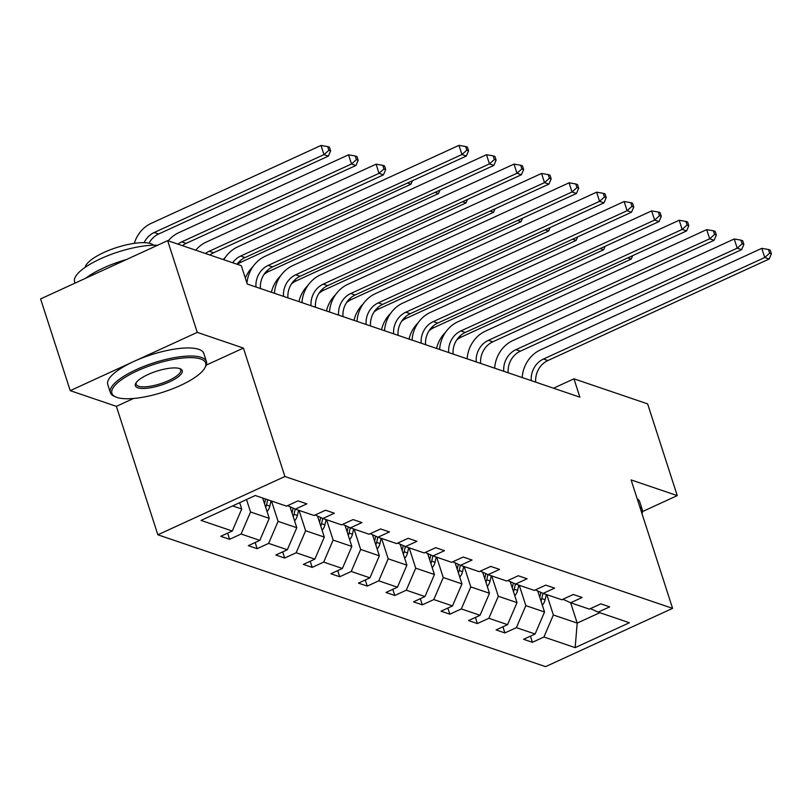 <?xml version="1.0" encoding="UTF-8"?>
<svg xmlns="http://www.w3.org/2000/svg" width="812" height="812" viewBox="0 0 812 812"><rect width="100%" height="100%" fill="white"/><g stroke="black" fill="none" stroke-linecap="round" stroke-linejoin="round"><path stroke-width="1.22" d="M157.863 534.783L545.552 666.642L672.59 608.361L284.9 476.502L157.863 534.783L116.38 406.355L133.554 398.469M206.278 365.106L243.417 348.074L197.265 332.372L70.228 390.653L116.38 406.355M70.228 390.653L40.6 298.917L167.637 240.636L197.265 332.372M642.536 511.55L677.259 495.614L647.621 403.879L573.952 378.818L553.51 388.207M546.801 594.648L553.368 614.988L577.19 623.088L575.16 647.631L543.918 637.014L532.418 642.292L530.439 636.151M232.638 505.906L241.722 508.992L232.283 531.028L201.051 520.401L255.293 495.513L286.534 506.14L298.034 500.862L306.855 503.856L295.355 509.134L314.061 515.498L325.561 510.22L334.382 513.225L322.882 518.503L341.588 524.856L353.088 519.578L361.908 522.583L350.408 527.861L369.115 534.225L380.615 528.947L389.445 531.941L377.935 537.219L396.642 543.583L408.152 538.305L416.972 541.31L405.472 546.588L424.179 552.952L435.679 547.674L444.499 550.668L432.999 555.946L451.705 562.31L463.205 557.032L472.026 560.036L460.526 565.314L479.232 571.668L490.732 566.4L499.553 569.395L488.053 574.673L506.759 581.037L518.259 575.759L527.089 578.763L515.579 584.031L534.286 590.395L545.786 585.117L554.616 588.121L543.116 593.399L561.813 599.763L573.323 594.486L582.143 597.48L570.643 602.758L577.19 623.088L599.845 612.695M553.368 614.988L543.918 637.014M519.264 585.29L525.831 605.62L544.537 611.984L535.098 634.01L523.598 639.288L532.418 642.292M535.098 634.01L516.391 627.646L504.891 632.924L502.912 626.783M491.737 575.931L498.304 596.262L517.011 602.616L507.571 624.651L496.071 629.929L504.891 632.924M507.571 624.651L488.865 618.287L477.365 623.565L475.375 617.424M464.21 566.563L470.777 586.893L489.484 593.257L480.044 615.283L468.534 620.561L477.365 623.565M480.044 615.283L461.338 608.929L449.838 614.197L447.848 608.066M436.683 557.205L443.25 577.535L461.957 583.899L452.507 605.925L441.007 611.203L449.838 614.197M452.507 605.925L433.811 599.56L422.301 604.838L420.322 598.698M409.157 547.836L415.724 568.167L434.43 574.531L424.98 596.556L413.481 601.834L422.301 604.838M424.98 596.556L406.274 590.202L394.774 595.48L392.795 589.339M381.62 538.478L388.187 558.808L406.893 565.172L397.454 587.198L385.954 592.476L394.774 595.48M397.454 587.198L378.747 580.834L367.247 586.112L365.268 579.971M354.093 529.109L360.66 549.45L379.366 555.804L369.927 577.839L358.427 583.117L367.247 586.112M369.927 577.839L351.22 571.475L339.72 576.753L337.731 570.613M326.566 519.751L333.133 540.082L351.84 546.446L342.4 568.471L330.9 573.749L339.72 576.753M342.4 568.471L323.694 562.107L312.194 567.385L310.204 561.254M299.039 510.393L305.606 530.723L324.313 537.087L314.873 559.113L303.363 564.391L312.194 567.385M314.873 559.113L296.167 552.749L284.657 558.027L282.677 551.886M271.512 501.024L278.08 521.355L296.786 527.719L287.336 549.744L275.836 555.022L284.657 558.027M287.336 549.744L268.63 543.39L257.13 548.668L255.151 542.528M246.523 499.532L250.553 511.996L269.249 518.36L259.81 540.386L248.31 545.664L257.13 548.668M259.81 540.386L241.103 534.022L229.603 539.3L227.624 533.159M232.283 531.028L220.783 536.296L229.603 539.3M562.909 599.256L570.643 602.758L589.35 609.122L600.85 603.844L609.67 606.848L598.17 612.126L629.401 622.743L575.16 647.631M167.637 240.636L241.316 265.697L247.234 284.038L579.88 397.169L573.952 378.818M537.757 590.963L544.537 611.984M525.831 605.62L516.391 627.646M535.382 589.898L543.116 593.399M510.22 581.605L517.011 602.616M498.304 596.262L488.865 618.287M507.855 580.529L515.579 584.031M482.693 572.247L489.484 593.257M470.777 586.893L461.338 608.929M480.328 571.171L488.053 574.673M455.167 562.878L461.957 583.899M443.25 577.535L433.811 599.56M452.802 561.802L460.526 565.314M427.64 553.52L434.43 574.531M415.724 568.167L406.274 590.202M425.275 552.444L432.999 555.946M400.113 544.152L406.893 565.172M388.187 558.808L378.747 580.834M397.738 543.086L405.472 546.588M372.576 534.793L379.366 555.804M360.66 549.45L351.22 571.475M370.211 533.717L377.935 537.219M345.049 525.435L351.84 546.446M333.133 540.082L323.694 562.107M342.684 524.359L350.408 527.861M317.522 516.067L324.313 537.087M305.606 530.723L296.167 552.749M315.157 514.991L322.882 518.503M289.996 506.708L296.786 527.719M278.08 521.355L268.63 543.39M287.631 505.632L295.355 509.134M262.682 498.03L269.249 518.36M250.553 511.996L241.103 534.022M677.259 495.614L631.107 479.922L672.59 608.361M243.417 348.074L284.9 476.502M239.682 502.679L241.722 508.992M590.446 608.624L598.17 612.126M232.638 262.743A20.188 17.915 108.8 0 1 240.636 256.054L461.926 154.534L458.963 145.358L237.672 246.878A30.288 26.867 -71.2 0 0 223.838 259.749M237.043 264.245A20.188 17.915 108.8 0 1 245.051 257.556L466.332 156.036L461.926 154.534L466.819 150.179L468.585 150.778L467.397 147.114L465.631 146.515L466.819 150.179M465.631 146.515L458.963 145.358M466.332 156.036L468.585 150.778M144.14 242.676A20.188 17.915 108.8 0 1 154.189 232.516L323.978 154.625L321.014 145.45L151.225 223.341A30.288 26.867 -71.2 0 0 134.315 243.356M149.053 243.184A20.188 17.915 108.8 0 1 158.604 234.018L328.383 156.117L323.978 154.625L328.87 150.271L330.636 150.87L329.449 147.205L327.683 146.596L328.87 150.271M327.683 146.596L321.014 145.45M328.383 156.117L330.636 150.87M200.655 358.975A49.268 14.626 162.1 0 0 138.578 370.272A49.268 14.626 162.1 0 0 115.608 396.906A49.268 14.626 162.1 0 0 116.887 397.413A49.268 14.626 162.1 0 0 164.745 391.628A49.268 14.626 162.1 0 0 204.725 368.13A49.268 14.626 162.1 0 0 200.655 358.975M115.608 396.906L114.187 396.266A50.476 14.981 -17.9 0 1 110.381 392.602A50.476 14.981 -17.9 0 1 144.84 366.009A50.476 14.981 -17.9 0 1 201.335 357.402A50.476 14.981 -17.9 0 1 206.451 361.573A50.476 14.981 -17.9 0 1 205.497 366.78L204.725 368.13M179.716 368.587A24.634 7.308 -17.9 0 1 180.355 368.831A24.634 7.308 -17.9 0 1 168.866 382.158A24.634 7.308 -17.9 0 1 137.827 387.801A24.634 7.308 -17.9 0 1 135.797 383.223A24.634 7.308 -17.9 0 1 155.782 371.48A24.634 7.308 -17.9 0 1 179.716 368.587M136.254 382.533A23.426 6.953 162.1 0 0 136.132 384.289A23.426 6.953 162.1 0 0 138.497 386.228A23.426 6.953 162.1 0 0 164.714 382.229A23.426 6.953 162.1 0 0 180.7 369.896A23.426 6.953 162.1 0 0 179.574 368.536M75.019 283.124L74.582 281.784A50.476 14.981 -17.9 0 1 102.576 257.871A50.476 14.981 -17.9 0 1 157.548 245.265M85.818 278.171A50.476 14.981 -17.9 0 1 126.51 259.505M85.209 267.29A36.347 10.789 -17.9 0 1 112.726 248.878A36.347 10.789 -17.9 0 1 150.799 243.651A36.347 10.789 -17.9 0 1 153.559 245.214M110.381 392.602L107.773 384.533A50.476 14.981 -17.9 0 1 142.232 357.94A50.476 14.981 -17.9 0 1 198.727 349.333A50.476 14.981 -17.9 0 1 203.842 353.504L206.451 361.573M637.197 498.771A50.476 14.981 -17.9 0 1 639.714 501.745L642.322 509.814A50.476 14.981 -17.9 0 1 642.018 513.702M639.805 506.84A50.476 14.981 -17.9 0 1 642.322 509.814M641.734 512.829A49.268 14.626 162.1 0 0 640.8 509.916M256.003 287.022A20.188 17.915 108.8 0 1 268.163 265.412L489.453 163.892L486.489 154.716L265.199 256.247A30.288 26.867 -71.2 0 0 246.97 283.195M260.419 288.524A20.188 17.915 108.8 0 1 272.578 266.915L493.858 165.394L489.453 163.892L494.346 159.548L496.112 160.147L494.924 156.472L493.168 155.874L494.346 159.548M493.168 155.874L486.489 154.716M493.858 165.394L496.112 160.147M283.53 296.39A20.188 17.915 108.8 0 1 295.7 274.781L516.98 173.26L514.016 164.085L292.736 265.605A30.288 26.867 -71.2 0 0 274.446 293.294M287.945 297.882A20.188 17.915 108.8 0 1 300.105 276.283L521.395 174.753L516.98 173.26L521.883 168.906L523.638 169.505L522.461 165.841L520.695 165.242L521.883 168.906M520.695 165.242L514.016 164.085M521.395 174.753L523.638 169.505M267.036 511.509A10.698 9.49 -71.2 0 0 269.858 506.099L271.046 500.872M265.697 507.348A10.698 9.49 -71.2 0 0 266.509 504.962L267.696 499.725M265.575 499.004L264.519 503.684M177.97 244.148A20.188 17.915 108.8 0 1 181.715 241.874L351.505 163.983L348.541 154.808L178.752 232.699A30.288 26.867 -71.2 0 0 168.226 240.839M182.385 245.65A20.188 17.915 108.8 0 1 186.131 243.377L355.91 165.486L351.505 163.983L356.397 159.629L358.163 160.238L356.975 156.564L355.22 155.965L356.397 159.629M355.22 155.965L348.541 154.808M355.91 165.486L358.163 160.238M294.573 520.868A10.698 9.49 -71.2 0 0 297.385 515.458L298.572 510.23M293.223 516.706A10.698 9.49 -71.2 0 0 294.035 514.321L295.223 509.073M293.152 508.139L292.046 513.052M205.497 253.517A20.188 17.915 108.8 0 1 209.252 251.243L379.031 173.342L376.068 164.176L206.289 242.067A30.288 26.867 -71.2 0 0 195.753 250.197M209.912 255.009A20.188 17.915 108.8 0 1 213.657 252.745L383.447 174.844L379.031 173.342L383.934 168.997L385.69 169.596L384.512 165.922L382.746 165.323L383.934 168.997M382.746 165.323L376.068 164.176M383.447 174.844L385.69 169.596M311.067 305.748A20.188 17.915 108.8 0 1 323.227 284.139L544.507 182.619L541.543 173.443L320.263 274.963A30.288 26.867 -71.2 0 0 301.973 302.653M315.472 307.251A20.188 17.915 108.8 0 1 327.632 285.641L548.922 184.121L544.507 182.619L549.409 178.264L551.175 178.873L549.988 175.199L548.222 174.6L549.409 178.264M548.222 174.6L541.543 173.443M548.922 184.121L551.175 178.873M322.1 530.226A10.698 9.49 -71.2 0 0 324.922 524.826L326.099 519.599M320.75 526.064A10.698 9.49 -71.2 0 0 321.562 523.689L322.75 518.442M320.689 517.498L319.573 522.41M237.439 264.377A20.188 17.915 108.8 0 1 241.184 262.103L410.973 184.212L407.492 183.025M225.462 257.211A30.288 26.867 -71.2 0 0 223.28 259.566M410.973 184.212L412.455 180.751M338.594 315.107A20.188 17.915 108.8 0 1 350.754 293.508L572.034 191.977L569.07 182.812L347.79 284.332A30.288 26.867 -71.2 0 0 329.499 312.021M342.999 316.609A20.188 17.915 108.8 0 1 355.169 295L576.449 193.479L572.034 191.977L576.936 187.633L578.702 188.232L577.515 184.557L575.749 183.959L576.936 187.633M575.749 183.959L569.07 182.812M576.449 193.479L578.702 188.232M349.627 539.594A10.698 9.49 -71.2 0 0 352.449 534.184L353.636 528.957M348.277 535.433A10.698 9.49 -71.2 0 0 349.089 533.048L350.287 527.8M348.216 526.866L347.1 531.769M263.87 274.649A20.188 17.915 108.8 0 1 268.721 271.462L438.5 193.571L435.029 192.393M252.989 266.569A30.288 26.867 -71.2 0 0 245.346 278.171M438.5 193.571L439.982 190.109M366.121 324.475A20.188 17.915 108.8 0 1 378.28 302.866L599.56 201.346L596.607 192.17L375.317 293.69A30.288 26.867 -71.2 0 0 357.026 321.379M370.536 325.977A20.188 17.915 108.8 0 1 382.696 304.368L603.976 202.848L599.56 201.346L604.463 196.991L606.229 197.59L605.041 193.926L603.275 193.327L604.463 196.991M603.275 193.327L596.607 192.17M603.976 202.848L606.229 197.59M377.154 548.953A10.698 9.49 -71.2 0 0 379.975 543.553L381.163 538.315M375.814 544.791A10.698 9.49 -71.2 0 0 376.626 542.406L377.813 537.168M375.743 536.224L374.626 541.137M291.396 284.007A20.188 17.915 108.8 0 1 296.248 280.83L466.027 202.929L462.556 201.752M280.516 275.938A30.288 26.867 -71.2 0 0 271.401 292.259M466.027 202.929L467.509 199.478M393.647 333.833A20.188 17.915 108.8 0 1 405.807 312.224L627.097 210.704L624.134 201.528L402.843 303.059A30.288 26.867 -71.2 0 0 384.553 330.738M398.063 335.336A20.188 17.915 108.8 0 1 410.222 313.726L631.503 212.206L627.097 210.704L631.99 206.36L633.756 206.958L632.568 203.284L630.802 202.685L631.99 206.36M630.802 202.685L624.134 201.528M631.503 212.206L633.756 206.958M404.68 558.321A10.698 9.49 -71.2 0 0 407.502 552.911L408.69 547.684M403.341 554.16A10.698 9.49 -71.2 0 0 404.153 551.774L405.34 546.527M403.27 545.593L402.153 550.495M318.933 293.376A20.188 17.915 108.8 0 1 323.775 290.188L493.554 212.297L490.083 211.11M308.042 285.296A30.288 26.867 -71.2 0 0 298.928 301.617M493.554 212.297L495.036 208.836M421.174 343.202A20.188 17.915 108.8 0 1 433.334 321.593L654.624 220.072L651.66 210.897L430.38 312.417A30.288 26.867 -71.2 0 0 412.08 340.106M425.589 344.694A20.188 17.915 108.8 0 1 437.749 323.095L659.029 221.575L654.624 220.072L659.517 215.718L661.283 216.317L660.105 212.653L658.339 212.054L659.517 215.718M658.339 212.054L651.66 210.897M659.029 221.575L661.283 216.317M432.217 567.679A10.698 9.49 -71.2 0 0 435.029 562.28L436.217 557.042M430.867 563.518A10.698 9.49 -71.2 0 0 431.679 561.133L432.867 555.885M430.796 554.951L429.69 559.864M346.46 302.734A20.188 17.915 108.8 0 1 351.302 299.557L521.091 221.656L517.609 220.478M335.569 294.665A30.288 26.867 -71.2 0 0 326.454 310.986M521.091 221.656L522.573 218.205M448.711 352.56A20.188 17.915 108.8 0 1 460.871 330.951L682.151 229.431L679.187 220.255L457.907 321.775A30.288 26.867 -71.2 0 0 439.617 349.464M453.116 354.062A20.188 17.915 108.8 0 1 465.276 332.453L686.566 230.933L682.151 229.431L687.053 225.086L688.809 225.685L687.632 222.011L685.866 221.412L687.053 225.086M685.866 221.412L679.187 220.255M686.566 230.933L688.809 225.685M459.744 577.048A10.698 9.49 -71.2 0 0 462.556 571.638L463.743 566.411M458.394 572.876A10.698 9.49 -71.2 0 0 459.206 570.501L460.394 565.253M458.333 564.31L457.217 569.222M373.987 312.092A20.188 17.915 108.8 0 1 378.828 308.915L548.618 231.024L545.136 229.837M363.096 304.023A30.288 26.867 -71.2 0 0 353.981 320.344M548.618 231.024L550.1 227.563M476.238 361.919A20.188 17.915 108.8 0 1 488.398 340.319L709.678 238.799L706.714 229.623L485.434 331.144A30.288 26.867 -71.2 0 0 467.144 358.833M480.643 363.421A20.188 17.915 108.8 0 1 492.803 341.822L714.093 240.291L709.678 238.799L714.58 234.445L716.346 235.044L715.159 231.379L713.393 230.77L714.58 234.445M713.393 230.77L706.714 229.623M714.093 240.291L716.346 235.044M503.765 371.287A20.188 17.915 108.8 0 1 515.924 349.678L737.205 248.157L734.241 238.982L512.961 340.502A30.288 26.867 -71.2 0 0 494.67 368.191M508.18 372.789A20.188 17.915 108.8 0 1 520.34 351.18L741.62 249.66L737.205 248.157L742.107 243.803L743.873 244.402L742.686 240.738L740.92 240.139L742.107 243.803M740.92 240.139L734.241 238.982M741.62 249.66L743.873 244.402M531.292 380.645A20.188 17.915 108.8 0 1 543.451 359.046L764.742 257.516L761.778 248.35L540.487 349.87A30.288 26.867 -71.2 0 0 522.197 377.56M535.707 382.147A20.188 17.915 108.8 0 1 547.867 360.538L769.147 259.018L764.742 257.516L769.634 253.171L771.4 253.77L770.212 250.096L768.446 249.497L769.634 253.171M768.446 249.497L761.778 248.35M769.147 259.018L771.4 253.77M487.271 586.406A10.698 9.49 -71.2 0 0 490.093 580.996L491.28 575.769M485.921 582.245A10.698 9.49 -71.2 0 0 486.733 579.859L487.931 574.612M485.86 573.678L484.744 578.591M401.514 321.461A20.188 17.915 108.8 0 1 406.355 318.274L576.144 240.382L572.663 239.205M390.633 313.391A30.288 26.867 -71.2 0 0 381.518 329.713M576.144 240.382L577.626 236.931M514.798 595.764A10.698 9.49 -71.2 0 0 517.62 590.365L518.807 585.127M513.458 591.603A10.698 9.49 -71.2 0 0 514.26 589.218L515.458 583.98M513.387 583.036L512.27 587.949M429.04 330.819A20.188 17.915 108.8 0 1 433.892 327.642L603.671 249.751L600.2 248.563M418.16 322.75A30.288 26.867 -71.2 0 0 409.045 339.071M603.671 249.751L605.153 246.29M542.325 605.133A10.698 9.49 -71.2 0 0 545.146 599.723L546.334 594.496M540.985 600.971A10.698 9.49 -71.2 0 0 541.797 598.586L542.984 593.339M540.914 592.405L539.797 597.307M456.567 340.187A20.188 17.915 108.8 0 1 461.419 337L631.198 259.109L627.727 257.922M445.686 332.108A30.288 26.867 -71.2 0 0 436.572 348.429M631.198 259.109L632.68 255.648M240.636 256.054L245.051 257.556M154.189 232.516L158.604 234.018M268.163 265.412L272.578 266.915M295.7 274.781L300.105 276.283M266.509 504.962L269.858 506.099M181.715 241.874L186.131 243.377M294.035 514.321L297.385 515.458M209.252 251.243L213.657 252.745M323.227 284.139L327.632 285.641M321.562 523.689L324.922 524.826M239.398 261.494L241.184 262.103M350.754 293.508L355.169 295M349.089 533.048L352.449 534.184M266.925 270.853L268.721 271.462M378.28 302.866L382.696 304.368M376.626 542.406L379.975 543.553M294.452 280.221L296.248 280.83M405.807 312.224L410.222 313.726M404.153 551.774L407.502 552.911M321.978 289.579L323.775 290.188M433.334 321.593L437.749 323.095M431.679 561.133L435.029 562.28M349.505 298.938L351.302 299.557M460.871 330.951L465.276 332.453M459.206 570.501L462.556 571.638M377.042 308.306L378.828 308.915M488.398 340.319L492.803 341.822M515.924 349.678L520.34 351.18M543.451 359.046L547.867 360.538M486.733 579.859L490.093 580.996M404.569 317.665L406.355 318.274M514.26 589.218L517.62 590.365M432.096 327.033L433.892 327.642M541.797 598.586L545.146 599.723M459.622 336.391L461.419 337"/></g></svg>
